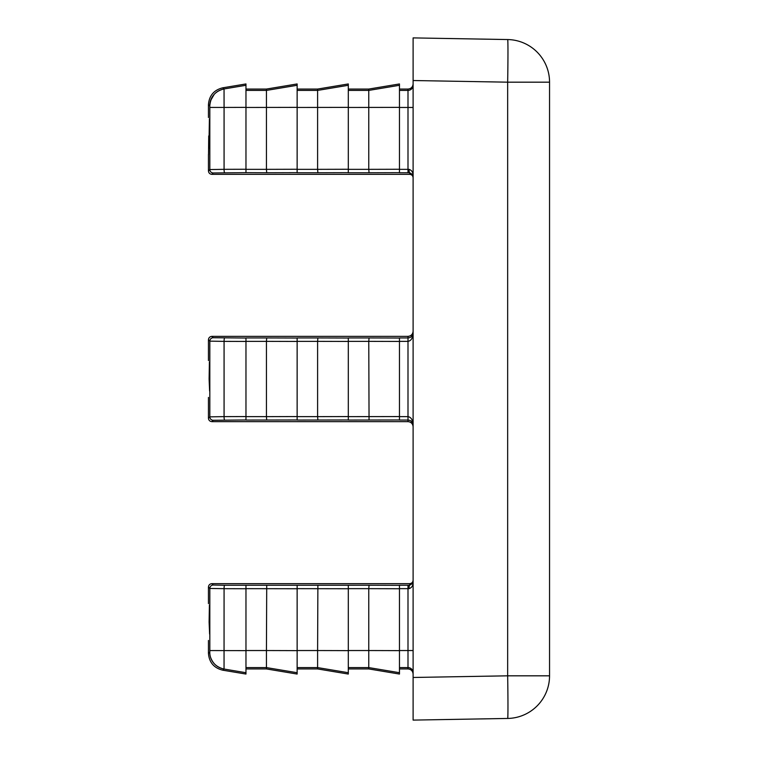 <?xml version="1.0" encoding="UTF-8"?>
<svg xmlns="http://www.w3.org/2000/svg" width="758" height="758" viewBox="0 0 758 758"><rect width="100%" height="100%" fill="white"/><g stroke="black" fill="none" stroke-linecap="round" stroke-linejoin="round"><path stroke-width="1.14" d="M208.45 640.453L208.45 653.349C209.161 662.378 213.917 667.987 222.7 670.176L245.971 674.052L245.971 672.706L223.345 668.916M209.104 622.034L209.407 604.979L209.615 634.095L209.104 622.034M208.715 135.966L208.516 154.727L208.715 135.966M209.104 135.966L209.407 118.911L209.615 148.028L209.104 135.966M208.45 397.419L208.45 418.226C208.668 420.283 209.805 421.42 211.861 421.637L407.994 421.637L407.994 420.055C411.101 420.349 412.807 422.007 413.11 425.03C412.807 419.941 411.101 417.146 407.994 416.644L407.994 341.356C411.101 340.854 412.807 338.059 413.11 332.97L413.101 333.188M209.104 379L209.407 361.945L209.615 391.062L209.104 379M507.661 718.451L413.11 720.1L413.11 37.9L507.661 39.549A42.638 42.638 0 0 1 549.55 82.177L549.55 675.823A42.638 42.638 0 0 1 507.661 718.451A42.638 0.749 -91 0 0 507.661 675.823L507.661 82.177A42.638 0.749 -89 0 0 507.661 39.549A42.638 42.638 0 0 1 549.55 82.177L507.661 82.177L413.11 80.528M413.11 581.973L412.816 583.309L409.699 585.242A3.411 0.682 90.2 0 0 409.017 588.653C411.812 587.763 413.176 585.546 413.11 581.973M409.699 583.66L211.861 583.66L213.235 585.034L224.633 585.261L369.051 585.242L368.767 588.653L399.466 588.739L399.466 585.242L409.699 585.242L409.699 583.66C411.755 583.442 412.892 582.305 413.11 580.249M399.466 668.935L407.994 668.935C411.082 669.257 412.788 670.963 413.11 674.052M413.11 107.465L407.994 107.465L407.994 89.065C411.082 88.743 412.788 87.037 413.11 83.948M413.11 175.989L413.11 176.027C413.176 172.454 411.812 170.237 409.017 169.347A3.411 0.682 89.8 0 0 409.699 172.758L412.816 174.691L413.11 175.989L412.835 174.728M224.633 172.739A3.411 0.559 -90.2 0 1 224.074 169.328L245.971 169.261L245.971 172.672L213.235 172.966L211.861 174.34L409.699 174.34C411.755 174.558 412.892 175.695 413.11 177.751M413.11 426.754C412.788 423.665 411.082 421.96 407.994 421.637M413.11 332.97C412.807 335.993 411.101 337.651 407.994 337.945L407.994 336.363C411.082 336.04 412.788 334.335 413.11 331.246M407.994 89.065L399.466 89.065M348.301 90.41L368.767 90.41L368.767 89.065L399.466 83.948L399.466 172.758L409.699 172.758L409.699 174.34M297.136 89.065L317.602 89.065L348.301 83.948L348.301 172.758L369.051 172.758L368.767 169.347L348.301 169.347M245.971 89.065L266.437 89.065L297.136 83.948L297.136 172.758L317.886 172.758L317.602 169.347L297.136 169.347M245.971 172.672L266.721 172.758L266.437 169.347L245.971 169.347M399.466 416.644L407.994 416.644L407.994 420.055L399.466 420.055L399.466 337.945L407.994 337.945L407.994 341.356L399.466 341.356M399.466 419.97L348.301 420.055L348.301 416.559L317.602 416.644L317.602 341.356L348.301 341.441L348.301 337.945L369.051 337.945L368.767 341.356L399.466 341.441M348.301 419.97L297.136 420.055L297.136 416.559L266.437 416.644L266.437 341.356L297.136 341.441L297.136 337.945L317.886 337.945L317.602 341.356L297.136 341.356M297.136 419.97L245.971 420.055L245.971 416.559L224.074 416.625L224.074 341.375L245.971 341.441L245.971 337.945L266.721 337.945L266.437 341.356L245.971 341.356M245.971 419.97L213.235 420.264L211.861 421.637M407.994 336.363L211.861 336.363C209.805 336.58 208.668 337.717 208.45 339.774L208.45 360.581M211.861 336.363L213.235 337.736L245.971 338.03M317.886 585.242L317.602 650.535L348.301 650.629L348.301 585.328M266.721 585.242L266.437 650.535L297.136 650.629L297.136 585.328M245.971 585.328L245.971 672.706M211.861 583.66C209.805 583.878 208.668 585.015 208.45 587.071L208.45 603.614M399.466 588.739L399.466 674.052L368.767 668.935L348.301 668.935M211.861 174.34C209.805 174.122 208.668 172.985 208.45 170.929L208.45 154.386M266.721 420.055L266.437 416.644L245.971 416.644M317.886 420.055L317.602 416.644L297.136 416.644M369.051 420.055L368.767 341.356L348.301 341.356M348.301 588.653L368.767 588.653L368.767 650.535L399.466 650.629M245.971 650.629L209.824 650.563L209.795 652.231C209.672 653.974 210.193 665.78 224.046 669.049L224.074 588.672L209.824 588.445A3.411 3.411 135 0 1 213.235 585.034M399.466 672.706L368.767 667.59L368.767 668.935M208.45 117.547L208.45 104.651C209.161 95.622 213.917 90.013 222.7 87.824L245.971 83.948L245.971 85.294L224.046 88.951C210.193 92.22 209.672 104.026 209.795 105.769L209.824 107.437L224.074 107.437L224.046 88.951L222.7 87.824M209.805 105.94L208.45 104.651M266.437 89.065L266.437 169.347L297.136 169.261M317.602 89.065L317.602 169.347L348.301 169.261M399.466 85.294L368.767 90.41L368.767 169.347L399.466 169.261M297.136 341.441L297.136 416.559M348.301 341.441L348.301 416.559M348.301 667.59L368.767 667.59L368.767 650.535L348.301 650.535M348.301 650.629L348.301 672.706L317.602 667.59L317.602 650.535L297.136 650.535M297.136 667.59L317.602 667.59L317.602 668.935L348.301 674.052L348.301 672.706M297.136 650.629L297.136 672.706L266.437 667.59L266.437 650.535L245.971 650.535M245.971 667.59L266.437 667.59L266.437 668.935L297.136 674.052L297.136 672.706M368.767 89.065L348.301 89.065M223.998 88.961L223.345 89.084M245.971 169.261L245.971 85.294M245.971 341.441L245.971 416.559M297.136 668.935L317.602 668.935M245.971 668.935L266.437 668.935M407.994 668.935L407.994 667.59A5.117 5.117 180 0 1 413.11 672.706M399.466 667.59L407.994 667.59L407.994 650.535L413.11 650.535M399.466 650.535L407.994 650.535L407.994 588.653L409.017 588.653M399.466 90.41L407.994 90.41A5.117 5.117 180 0 0 413.11 85.294M407.994 172.758L407.994 169.347L409.017 169.347L407.994 169.347L407.994 107.465L399.466 107.465M413.11 677.472L507.661 675.823L549.55 675.823M369.051 585.242L399.466 585.328M407.994 585.242L407.994 588.653L399.466 588.653M399.466 172.672L369.051 172.758M348.301 172.672L317.886 172.758M297.136 172.672L266.721 172.758M407.994 169.347L399.466 169.347M369.051 337.945L399.466 338.03M266.721 337.945L297.136 338.03M317.886 337.945L348.301 338.03M297.136 588.653L348.301 588.739M245.971 588.653L297.136 588.739M224.633 585.261A3.411 0.559 90.2 0 0 224.074 588.672L245.971 588.739M208.45 587.071L209.824 588.445L209.824 650.563M213.235 172.966A3.411 3.411 -135 0 1 209.824 169.555L208.45 170.929M209.824 107.437L209.824 169.555L224.074 169.328L224.074 107.437L245.971 107.371M213.235 420.264A3.411 3.411 -135 0 1 209.824 416.853L208.45 418.226M224.633 420.036A3.411 0.559 -90.2 0 1 224.074 416.625L209.824 416.853L209.824 341.147A3.411 3.411 135 0 1 213.235 337.736M399.466 416.559L348.301 416.644M224.633 337.964A3.411 0.559 90.2 0 0 224.074 341.375L209.824 341.147L208.45 339.774M208.45 653.349L209.795 652.231M297.136 107.371L245.971 107.465M348.301 107.371L297.136 107.465M399.466 107.371L348.301 107.465M222.7 670.176L224.046 669.049C217.508 667.751 213.036 663.904 210.639 657.508M209.795 105.769C210.705 96.437 215.452 90.827 224.046 88.951M297.136 85.294L266.437 90.41L245.971 90.41M348.301 85.294L317.602 90.41L297.136 90.41M214.239 94.286L210.639 100.492"/></g></svg>
